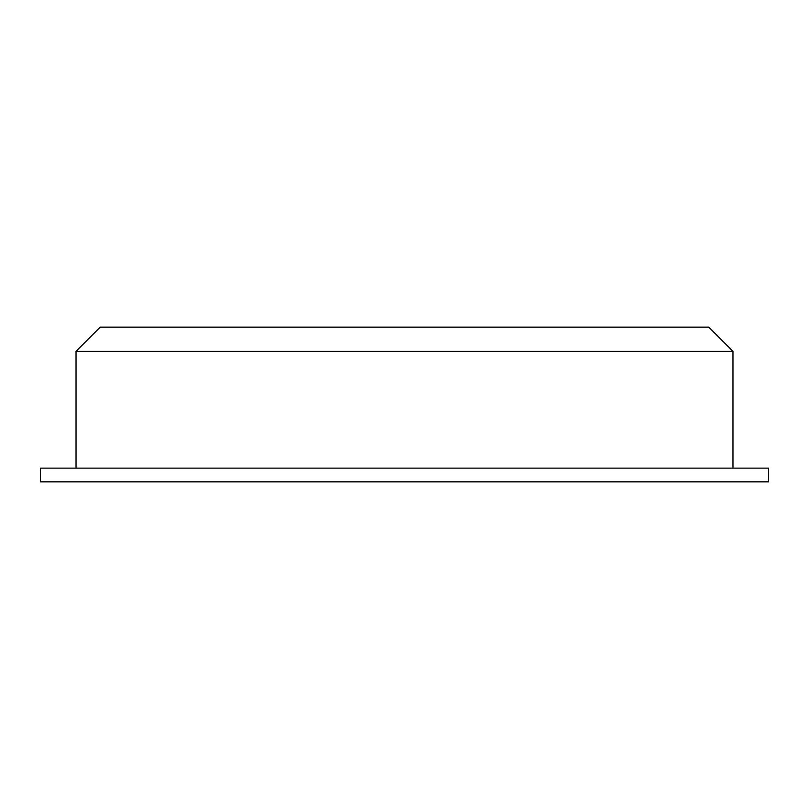 <?xml version="1.0" encoding="UTF-8"?>
<svg xmlns="http://www.w3.org/2000/svg" width="809" height="809" viewBox="0 0 809 809"><rect width="100%" height="100%" fill="white"/><g stroke="black" fill="none" stroke-linecap="round" stroke-linejoin="round"><path stroke-width="1.21" d="M732.964 351.369L708.775 327.17L100.225 327.17L76.036 351.369L732.964 351.369L732.964 468.138M768.55 481.83L40.45 481.83L40.45 468.138L768.55 468.138L768.55 481.83M76.036 468.138L76.036 351.369"/></g></svg>
